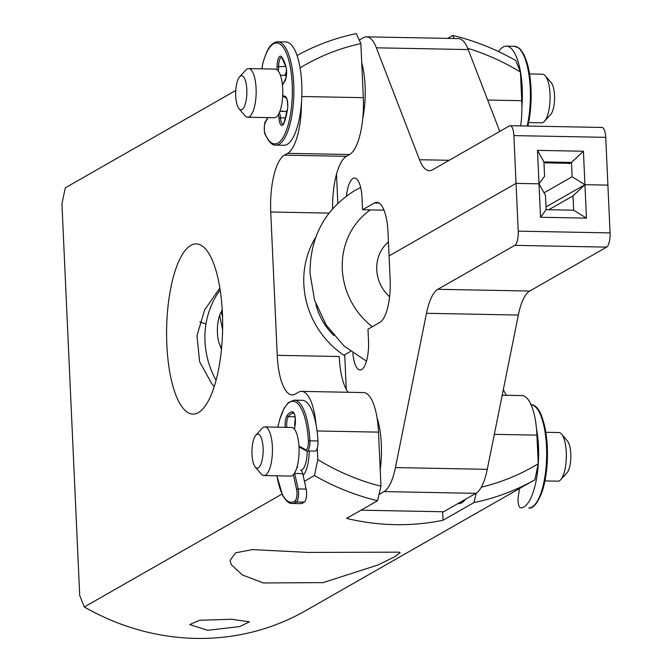 <?xml version="1.0" encoding="UTF-8"?>
<svg xmlns="http://www.w3.org/2000/svg" width="672" height="672" viewBox="0 0 672 672"><rect width="100%" height="100%" fill="white"/><g stroke="black" fill="none" stroke-linecap="round" stroke-linejoin="round"><path stroke-width="1.01" d="M309.179 451.013A24.318 7.997 91.1 0 1 303.08 475.238A24.318 7.997 91.1 0 0 309.179 451.013M307.18 450.971A18.236 5.998 91.1 0 1 305.995 462.05A18.236 5.998 91.1 0 1 300.821 470.19L300.653 470.182M255.898 435.128L262.08 428.408A24.318 7.997 91.1 0 1 264.894 426.938L291.53 427.451A24.318 7.997 91.1 0 1 292.169 427.535A24.318 7.997 91.1 0 1 299.04 452.894A24.318 7.997 91.1 0 1 290.606 476.078L263.97 475.574A24.318 7.997 91.1 0 1 263.323 475.482A24.318 7.997 91.1 0 1 261.206 473.995L255.284 467.04A17.027 5.594 91.1 0 1 251.941 451.021A17.027 5.594 91.1 0 1 255.898 435.128A17.027 5.594 91.1 0 1 258.317 434.171A17.027 5.594 91.1 0 1 263.096 452.6A17.027 5.594 91.1 0 1 256.771 468.082A17.027 5.594 91.1 0 1 255.284 467.04M264.894 426.938A24.318 7.997 91.1 0 1 265.532 427.031A24.318 7.997 91.1 0 1 272.404 452.382A24.318 7.997 91.1 0 1 263.97 475.574M545.882 432.298L558.81 432.541A24.318 7.997 91.1 0 1 559.457 432.634A24.318 7.997 91.1 0 1 561.565 434.112A24.318 7.997 91.1 0 1 566.345 457.01A24.318 7.997 91.1 0 1 560.7 479.699A24.318 7.997 91.1 0 1 557.886 481.169L544.958 480.925M561.565 434.112L567.496 441.067A17.027 5.594 91.1 0 1 570.839 457.094A17.027 5.594 91.1 0 1 566.882 472.979L560.7 479.699M280.434 75.281L285.247 75.373A18.236 5.998 91.1 0 1 285.76 75.457A18.236 5.998 91.1 0 1 286.331 75.701M287.339 109.872A18.236 5.998 91.1 0 1 285.751 111.502M239.627 76.793L245.809 70.064A24.318 7.997 91.1 0 1 248.623 68.594L275.26 69.107A24.318 7.997 91.1 0 1 282.299 83.79A24.318 7.997 91.1 0 1 274.327 117.734L247.691 117.23A24.318 7.997 91.1 0 1 244.936 115.651L239.014 108.696A17.027 5.594 91.1 0 1 236.015 99.523A17.027 5.594 91.1 0 1 239.627 76.793A17.027 5.594 91.1 0 1 246.523 86.041A17.027 5.594 91.1 0 1 245.112 104.546A17.027 5.594 91.1 0 1 239.014 108.696M248.623 68.594A24.318 7.997 91.1 0 1 255.662 83.286A24.318 7.997 91.1 0 1 247.691 117.23M529.612 73.954L542.539 74.197A24.318 7.997 91.1 0 1 545.294 75.776A24.318 7.997 91.1 0 1 549.587 88.889A24.318 7.997 91.1 0 1 544.429 121.363A24.318 7.997 91.1 0 1 541.615 122.825L528.688 122.581M545.294 75.776L551.216 82.723A17.027 5.594 91.1 0 1 554.224 91.904A17.027 5.594 91.1 0 1 550.612 114.635L544.429 121.363M360.973 510.199L443.612 511.77L475.894 493.34A48.636 15.994 91.1 0 0 487.276 469.333L518.33 315.059A48.636 15.994 91.1 0 1 529.712 291.043L606.64 247.12L514.794 245.364L437.867 289.296L529.712 291.043M350.582 351.389L344.711 354.74L346.282 389.357M352.834 353.035A24.318 7.997 -88.9 0 0 354.136 361.108A24.318 7.997 -88.9 0 0 360.116 369.995A24.318 7.997 -88.9 0 0 368.516 341.149L367.979 329.204L379.882 322.4A36.481 11.995 -88.9 0 0 390.155 279.77L387.988 231.991A36.481 11.995 91.1 0 0 376.782 202.314A36.481 11.995 91.1 0 0 374.455 202.952L379.075 203.045M379.025 494.458L384.04 491.593A48.636 15.994 91.1 0 0 395.422 467.578L426.476 313.303A48.636 15.994 91.1 0 1 437.867 289.296M606.64 247.12A12.163 3.998 91.1 0 0 610.067 232.907L607.9 185.128L584.934 184.691L586.454 218.131L573.661 210.218L573.014 195.88L548.738 209.74M610.067 232.907L518.221 231.151A12.163 3.998 91.1 0 1 514.794 245.364M518.221 231.151L516.046 183.372L389.071 255.881L516.046 183.372L539.011 183.817L545.454 195.359L546.109 209.689L573.661 210.218M583.414 151.242L571.494 162.439L543.934 161.91L544.589 176.249L539.011 183.817L516.046 183.372L513.878 135.601L605.732 137.348L607.9 185.128L584.934 184.691L583.414 151.242L537.491 150.368L540.532 217.258L586.454 218.131M543.984 162.868A2.436 0.445 -2.6 0 1 544.648 162.859L567.605 163.296A2.436 0.445 177.4 0 1 569.243 163.64A2.436 0.445 177.4 0 1 569.108 163.8L571.494 162.439L572.141 176.77L584.934 184.691L545.983 206.934L584.934 184.691L573.014 195.88M540.532 217.258L546.109 209.689M337.831 203.263L336.512 174.149M384.006 210.16L362.552 209.756L374.455 202.952M362.552 209.756L362.006 197.812A24.318 7.997 91.1 0 0 354.539 178.03A24.318 7.997 91.1 0 0 346.592 194.863A24.318 7.997 91.1 0 0 346.458 195.98M499.766 131.401L468.216 49.568L376.362 47.813L419.504 159.726A48.636 15.994 -88.9 0 0 429.341 170.696A48.636 15.994 -88.9 0 0 432.44 169.848L509.368 125.916A12.163 3.998 -88.9 0 1 510.14 125.706L601.994 127.453A12.163 3.998 -88.9 0 1 605.732 137.348M359.268 40.068L363.426 37.691A48.636 15.994 -88.9 0 1 366.526 36.842A48.636 15.994 -88.9 0 1 376.362 47.813M468.216 49.568A48.636 15.994 -88.9 0 0 458.38 38.59L366.526 36.842M513.878 135.601A12.163 3.998 -88.9 0 0 510.14 125.706M572.141 176.77L544.043 192.822M537.491 150.368L543.934 161.91M388.441 241.928A36.481 33.802 60.3 0 0 381.478 286.482A36.481 33.802 60.3 0 0 389.6 296.772M216.082 380.327A83.899 77.75 -119.7 0 1 204.943 340.116A83.899 77.75 -119.7 0 1 220.172 289.976M333.883 335.504A60.799 56.339 -119.7 0 1 315.79 303.82M205.968 324.122A85.117 78.876 60.3 0 0 199.811 321.905M219.862 287.986L204.624 309.926L196.988 335.672L199.626 361.746L211.764 383.737L214.25 386.585M467.704 48.3A231.034 214.099 -119.7 0 1 520.456 72.072L515.861 60.614A243.197 225.372 -119.7 0 0 452.777 35.44L447.611 38.388M454.171 38.506L452.777 35.44M297.024 55.516A243.197 225.372 -119.7 0 1 356.328 33.6L360.856 43.562L363.308 97.675L301.82 96.508M300.065 67.838A231.034 214.099 -119.7 0 1 360.856 43.562M239.702 626.556L207.698 630.302L189.731 624.557L199.508 620.264L231.638 619.282L249.463 621.844L239.702 626.556M481.286 487.183A231.034 214.099 -119.7 0 0 538.238 463.772L534.895 479.766A243.197 225.372 -119.7 0 1 473.987 502.572L443.033 520.246L442.646 511.753M476.204 493.156L473.987 502.572M332.598 208.748A48.636 15.994 91.1 0 1 346.433 156.332L349.608 154.518L287.608 153.334L284.432 155.148A48.636 15.994 -88.9 0 0 270.732 211.991L277.242 355.328A48.636 15.994 -88.9 0 0 292.186 394.892A48.636 15.994 -88.9 0 0 295.285 394.044L298.46 392.23A48.636 15.994 91.1 0 1 301.552 391.381L363.552 392.566A48.636 15.994 91.1 0 1 378.496 432.13L380.957 486.242A231.034 214.099 -119.7 0 1 317.797 459.572L317.276 448.098M380.957 486.242L377.546 500.732A243.197 225.372 -119.7 0 1 314.454 475.558L317.797 459.572M315.756 237.241A85.117 78.876 60.3 0 0 315.496 324.5A85.117 78.876 60.3 0 0 344.761 355.807M204.607 247.993A85.117 27.989 91.1 0 1 222.037 342.485A85.117 27.989 91.1 0 1 193.007 414.078A85.117 27.989 91.1 0 1 184.64 409.962A85.117 27.989 91.1 0 1 167.21 315.47A85.117 27.989 91.1 0 1 196.249 243.877A85.117 27.989 91.1 0 1 204.607 247.993M520.699 125.908A48.636 15.994 -88.9 0 0 521.749 100.691L520.456 72.072M538.238 463.772L536.936 435.145A48.636 15.994 91.1 0 0 521.993 395.581L502.194 395.203M287.608 153.334A48.636 15.994 -88.9 0 0 301.459 102.917M349.608 154.518A48.636 15.994 -88.9 0 0 363.308 97.675M301.552 391.381A48.636 15.994 91.1 0 1 316.067 424.679M348.146 392.272A48.636 15.994 91.1 0 1 339.242 356.513L277.242 355.328M377.546 500.732L346.592 518.406A243.197 225.372 -119.7 0 0 443.033 520.246M503.345 389.491A48.636 15.994 -88.9 0 0 506.587 395.287M399.017 552.166L308.104 552.418L252.386 549.604L235.628 552.812L230.059 560.465L231.328 564.682L242.382 574.955L263.39 582.96L323.064 582.624L377.849 565.018L394.388 556.954L400.117 552.745L399.017 552.166M534.895 479.766L304.752 611.184A243.197 225.372 -119.7 0 1 84.311 606.976L79.716 595.518L61.933 203.818L65.276 187.832L235.763 90.476M314.454 475.558L304.433 481.286M282.013 494.088L84.311 606.976M361.721 62.597A48.636 15.994 91.1 0 1 365.182 89.242A48.636 15.994 91.1 0 1 362.754 118.549M380.209 469.846A48.636 15.994 -88.9 0 0 377.059 417.841M465.427 499.313A48.636 15.994 91.1 0 1 458.682 503.605L457.943 503.588M221.617 311.128L219.635 315.319A19.068 6.216 -88 0 0 219.391 343.896L221.088 348.172A24.318 7.93 -88 0 0 221.491 349.096M222.281 310.624A19.068 6.216 -88 0 0 221.357 311.741L222.23 309.876M219.391 343.896A19.068 6.216 -88 0 0 221.651 347.306M221.357 311.741L222.566 317.621M219.635 315.319L222.608 329.717M519.498 488.552L518.322 496.272A8.358 2.747 -88.9 0 0 520.649 507.822L520.649 507.822A51.677 16.993 -88.9 0 0 533.123 492.366A51.677 16.993 -88.9 0 0 536.508 428.879M521.9 107.117A51.677 16.993 -88.9 0 0 510.124 47.544A51.677 16.993 -88.9 0 0 506.318 46.141A51.677 16.993 -88.9 0 0 498.54 51.576M286.448 70.451A8.358 2.747 91.1 0 1 284.6 75.365M285.886 41.941A51.677 16.993 91.1 0 1 301.913 89.645A51.677 16.993 91.1 0 1 286.734 144.623A51.677 16.993 91.1 0 1 283.912 145.286L275.873 145.127A51.677 16.993 91.1 0 0 278.704 144.472A51.677 16.993 91.1 0 0 293.874 89.494A51.677 16.993 91.1 0 0 277.847 41.79L285.886 41.941M283.357 111.46A18.236 5.998 91.1 0 1 282.475 110.653M285.55 111.619A8.358 2.747 91.1 0 1 286.003 111.51A8.358 2.747 91.1 0 1 286.944 112.048M297.158 466.586A8.358 2.747 91.1 0 1 297.73 467.426M300.712 470.19A8.358 2.747 91.1 0 1 302.728 473.617L306.163 489.098A8.358 2.747 91.1 0 1 304.374 502.127A51.677 16.993 91.1 0 1 300.182 503.622L292.152 503.471A51.677 16.993 91.1 0 0 296.344 501.976L304.374 502.127M277.906 427.19A50.459 16.598 91.1 0 1 301.501 408.979A50.459 16.598 91.1 0 1 308.389 441.076L309.926 440.84A51.677 16.993 91.1 0 0 302.879 407.963A51.677 16.993 91.1 0 0 294.118 400.134L302.156 400.285A51.677 16.993 91.1 0 1 310.909 408.122A51.677 16.993 91.1 0 1 317.965 440.992A8.358 2.747 91.1 0 1 315.092 451.122L307.054 450.971A8.358 2.747 -88.9 0 0 309.926 440.84L317.965 440.992M294.773 426.678A8.358 2.747 91.1 0 1 295.319 419.412M426.476 313.303L518.33 315.059M384.04 491.593L475.894 493.34M395.422 467.578L487.276 469.333M449.182 160.289L419.504 159.726M372.271 326.752A72.962 67.612 -119.7 0 1 342.258 267.968A72.962 67.612 -119.7 0 1 370.398 209.899M521.749 100.691L487.679 100.044M494.323 434.339L536.936 435.145M317.058 430.962L378.496 432.13M346.433 156.332L284.432 155.148M329.02 213.1L270.732 211.991M530.628 404.636C538.541 404.527 543.984 416.699 546.958 441.168C548.352 460.421 546.714 477.38 542.035 492.055C537.474 503.555 533.022 508.864 528.696 507.982A1.218 1.151 -89.2 0 1 528.688 507.982L528.679 507.982A8.358 2.747 -88.9 0 0 528.688 507.982A51.677 16.993 -88.9 0 0 541.162 492.517A51.677 16.993 -88.9 0 0 545.748 437.06A51.677 16.993 -88.9 0 0 531.048 404.662M542.035 491.686A50.459 16.598 -88.9 0 0 536.978 408.593M527.167 126.034A51.677 16.993 -88.9 0 0 518.154 47.695A51.677 16.993 -88.9 0 0 514.357 46.301L506.318 46.141M527.839 126.042A50.459 16.598 -88.9 0 0 520.708 50.249M276.923 69.678A7.14 2.352 91.1 0 0 277.116 66.545L285.785 66.595M278.292 71.03A8.358 2.747 91.1 0 0 278.662 66.461A8.358 2.747 91.1 0 1 281.543 57.355L281.862 57.691A1.218 1.05 -35.7 0 1 281.702 56.952A39.976 13.146 91.1 0 1 285.877 66.469A9.576 3.15 91.1 0 1 284.004 82.253A1.218 1.117 -125.2 0 1 284.449 81.278L282.458 85.159M275.024 42.445A51.677 16.993 91.1 0 1 277.847 41.79L274.529 42.554C271.412 45.192 268.489 44.167 262.584 64.193A1.218 0.655 -166.1 0 1 262.744 63.966M285.592 117.902L280.518 117.802A8.358 2.747 -88.9 0 0 279.376 112.61M285.961 97.558L285.676 97.549A8.358 2.747 -88.9 0 1 285.902 97.516L286.423 98.171C286.978 97.054 288.355 107.596 287.381 109.586A1.218 0.462 9.3 0 0 287.44 109.763A39.976 13.146 91.1 0 1 284.08 122.934A9.576 3.15 91.1 0 1 278.972 118.062A7.14 2.352 91.1 0 0 278.384 114.568M278.972 118.062L280.518 117.802A8.358 2.747 -88.9 0 0 283.038 124.253L283.063 124.253M287.44 109.763A9.576 3.15 91.1 0 0 284.508 96.314A7.14 2.352 91.1 0 1 282.769 94.534M282.484 85.453A7.14 2.352 91.1 0 1 284.004 82.253M262.114 68.855A7.14 2.352 91.1 0 1 262.618 64.462A50.459 16.598 91.1 0 1 273.916 43.63A50.459 16.598 91.1 0 1 292.236 85.403A50.459 16.598 91.1 0 1 277.511 143.245A50.459 16.598 91.1 0 1 265.121 133.93A7.14 2.352 91.1 0 1 265.507 122.086L268.019 117.617M277.116 66.545A9.576 3.15 91.1 0 1 281.702 56.952M286.012 97.591L285.407 97.583A8.358 2.747 -88.9 0 0 285.676 97.549A1.218 1.142 74.9 0 1 284.508 96.314M284.348 122.22A1.218 0.84 20.6 0 0 284.08 122.934M266.036 121.136A1.218 0.983 29.3 0 0 265.507 122.086M265.121 133.93A1.218 0.924 156.9 0 0 265.507 134.803M262.618 64.462A1.218 0.655 -166.1 0 1 262.584 64.193L262.046 68.855M286.037 67.099A1.218 0.781 -15.8 0 1 285.852 66.822A1.218 0.781 -15.8 0 1 285.877 66.469M294.58 473.029A8.358 2.747 91.1 0 1 294.689 473.466L302.728 473.617M276.982 475.818A50.459 16.598 91.1 0 0 282.467 494.584A50.459 16.598 91.1 0 0 295.117 500.774A7.14 2.352 91.1 0 0 296.646 489.636A1.218 0.68 -12.5 0 1 298.133 488.939L306.163 489.098M295.117 500.774A1.218 1.117 53.6 0 0 296.344 501.976A8.358 2.747 91.1 0 0 298.133 488.939L294.689 473.466A1.218 0.68 -12.5 0 0 294.286 473.5M299.393 446.317A1.218 1.134 118.3 0 0 299.964 447.409L306.113 450.719A1.218 1.134 -61.7 0 0 306.6 450.845A8.358 2.747 -88.9 0 0 307.054 450.971L306.113 450.719A1.218 1.134 -61.7 0 1 305.542 449.627L299.393 446.317A7.14 2.352 91.1 0 1 298.931 445.906M295.016 416.741L288.389 416.615A8.358 2.747 -88.9 0 0 286.81 427.358M293.58 413.062L293.496 413.062A38.758 12.743 -88.9 0 0 288.389 416.615A1.218 1.042 -143.9 0 1 287.095 415.489A39.976 13.146 91.1 0 1 292.362 411.818A9.576 3.15 91.1 0 1 294.983 425.872A7.14 2.352 91.1 0 0 294.647 429.484M294.983 425.872A1.218 0.529 10.8 0 1 294.932 425.67C296.066 422.932 294.596 412.616 294.067 413.708L293.538 413.053A8.358 2.747 -88.9 0 0 293.496 413.062A1.218 1.151 -94 0 1 292.362 411.818M285.239 427.325A9.576 3.15 91.1 0 1 287.095 415.489M308.389 441.076A7.14 2.352 91.1 0 1 305.542 449.627M296.646 489.636L293.328 474.709M366.484 361.166L343.955 345.929L326.197 325.046L314.572 300.174L310.019 273.252C310.01 236.72 325.013 209.11 355.018 190.411L360.654 187.454M514.357 46.301L518.759 47.897L520.792 49.77L524.051 54.76L528.167 66.62L530.317 79.103L531.174 98.918L529.511 117.902L527.94 126.042M286.003 111.51L279.88 111.392M282.752 94.912L283.668 96.659L285.407 97.583M287.381 109.586L284.096 122.531L283.021 124.253M275.873 145.127C272.446 145.639 268.867 142.069 265.154 134.425C263.819 133.77 264.272 120.708 265.6 121.514L267.784 117.608M281.862 57.691L285.852 66.822C286.566 67.99 286.6 71.686 285.953 77.918L284.449 81.278M294.932 425.67L294.58 429.391M298.964 446.468L299.964 447.409M294.118 400.134L288.389 402.553L284.122 408.198L279.56 419.874L277.822 427.19M276.898 475.818L282.534 495.163C285.978 501.068 289.187 503.832 292.152 503.471"/></g></svg>
